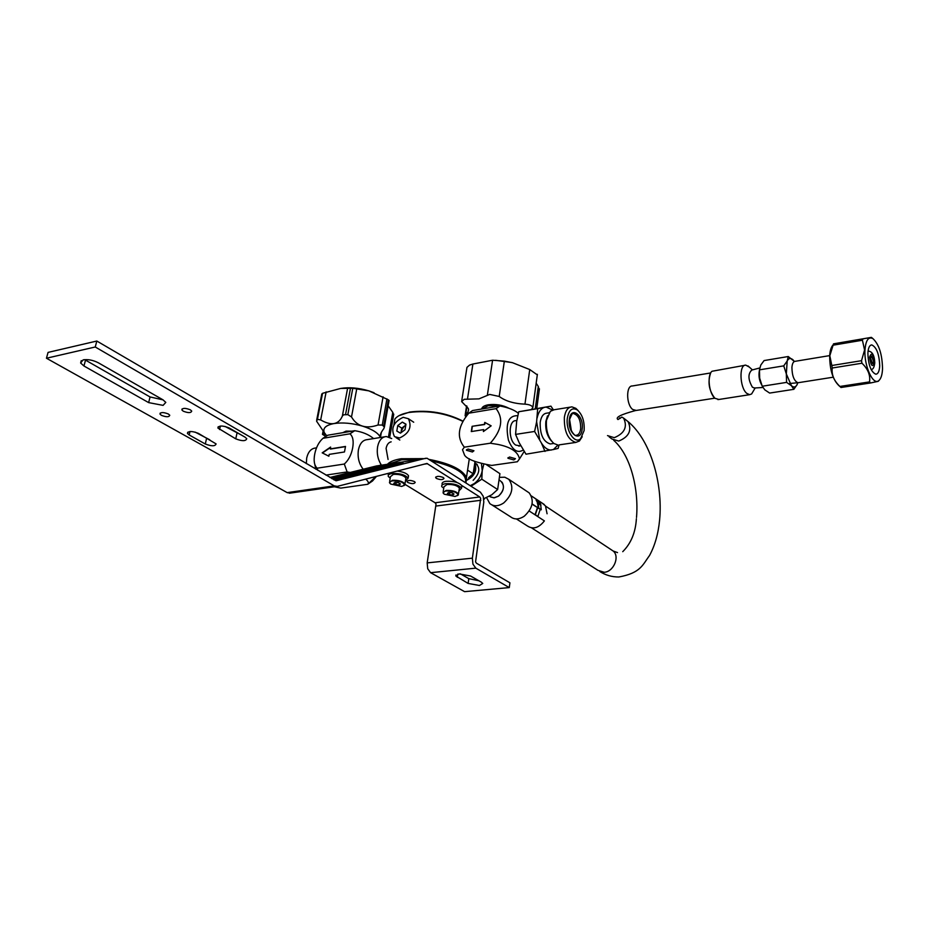 <?xml version="1.0" encoding="UTF-8"?>
<svg xmlns="http://www.w3.org/2000/svg" width="929" height="929" viewBox="0 0 929 929"><rect width="100%" height="100%" fill="white"/><g stroke="black" fill="none" stroke-linecap="round" stroke-linejoin="round"><path stroke-width="1.39" d="M163.086 405.369L148.663 402.617L83.958 365.991L80.626 363.007L83.157 359.86C88.023 359.151 93.086 360.127 98.346 362.798L162.947 399.795L165.815 402.396L163.086 405.369M84.644 359.639L150.045 396.95L163.109 399.888M290.312 493.102L287.2 492.625L46.45 358.234L48.064 352.405L96.825 341.036L336.019 480.769M224.992 426.411L240.925 434.784M209.791 439.812L195.032 432.066M377.093 465.859L427.026 458.229L480.456 492.231L483.254 496.295L483.8 502.136L475.555 561.906L476.507 563.241L509.916 582.797L509.266 587.592L464.593 591.657L430.591 572.682L427.712 568.757L427.177 562.893L436.038 504.11L435.097 502.775L405.044 484.381M380.298 465.057L380.878 464.976M388.647 474.347L387.37 473.558M461.794 485.507L479.759 496.969L480.688 498.327L472.373 558.166L472.931 564.135L475.799 568.142L509.266 587.592M457.161 482.557L426.91 463.466L337.308 486.378L334.243 485.879L95.257 346.993L96.825 341.036M425.703 458.264L336.263 480.734M443.203 477.506L443.981 478.296C443.075 479.979 440.567 480.038 436.456 478.458L435.666 477.657C436.572 475.973 439.08 475.927 443.203 477.506M407.819 482.476L407.007 481.663C407.866 480.038 410.339 480.003 414.404 481.559L415.205 482.36C414.346 483.986 411.884 484.021 407.819 482.476M95.257 346.993L46.45 358.234M245.151 437.234L246.754 438.709C245.825 441.24 242.167 441.298 235.757 438.848L217.909 428.037C218.826 425.436 222.519 425.389 229.022 427.886L245.151 437.234M189.191 434.969L205.309 444.004C211.615 446.384 215.203 446.35 216.097 443.911L198.341 433.344C191.955 430.905 188.32 430.94 187.449 433.425L189.191 434.969L189.992 431.52M161.379 415.321L159.985 414.079C160.612 412.116 163.399 412.093 168.358 413.997L169.752 415.24C169.124 417.202 166.326 417.226 161.379 415.321M183.234 411.175L181.863 409.933C182.514 407.912 185.347 407.877 190.364 409.828L191.711 411.059C191.06 413.068 188.239 413.115 183.234 411.175M460.366 573.832L468.808 578.651L478.911 580.776M481.361 582.181L482.755 583.447L479.422 585.491L468.111 583.424L455.802 575.98L459.077 573.901L470.573 576.003L481.361 582.181M399.098 415.611L409.805 412.023C428.745 409.77 446.466 412.801 462.956 421.116M393.884 425.064L394.86 419.095C397.229 415.937 401.99 413.719 409.166 412.441C428.106 410.153 445.99 413.138 462.828 421.371M465.975 482.941L466.486 477.32C462.119 469.366 449.764 463.408 429.43 459.472M423.287 458.624L401.27 458.74C394.883 459.739 390.366 461.469 387.741 463.943M418.631 459.321L401.653 459.832L390.099 463.594M388.032 473.964L388.589 474.673M405.044 484.532L405.648 484.752M465.545 482.662C467.078 473.848 455.849 466.637 431.857 461.028M473.976 461.086L474.974 461.736L473.163 473.767L468.622 477.727M467.45 471.015L468.274 470.573L473.163 473.767M468.111 466.648L468.831 461.864M474.94 463.374C477.192 470.608 474.533 476.194 466.973 480.142M474.928 463.838C476.507 470.724 473.86 476.031 466.985 479.747M500.522 481.001L502.206 482.453C504.621 487.156 503.39 491.708 498.501 496.132L493.88 497.851L489.339 496.4M490.663 497.027L494.379 497.816L498.501 496.144C504.331 490.291 504.981 485.228 500.476 480.955M486.738 497.886L489.815 503.576C493.752 506.653 498.397 506.444 503.739 502.937C512.413 494.785 514.109 486.901 508.802 479.294L504.784 477.216L499.918 477.343M526.906 491.36L529.158 492.858C534.477 500.406 532.851 508.186 524.281 516.199C519.009 519.613 514.399 519.799 510.462 516.733L492.068 505.016M477.262 464.523L474.963 462.863C480.607 467.415 479.991 473.244 473.14 480.351M470.26 485.693L474.347 483.533C478.656 480.212 481.28 475.927 482.221 470.666L481.454 463.594M471.084 486.215L481.803 479.19L482.221 470.666L483.812 464.163M483.812 498.71L491.778 494.785L497.642 489.525L499.907 473.674L486.424 464.686M484.415 499.059L483.8 498.664M497.642 489.525L481.803 479.19M754.545 388.008L752.432 387.207C748.054 379.659 747.822 373.946 751.747 370.079L759.69 367.977M761.71 385.001C759.214 380.472 758.436 375.688 759.388 370.625M751.805 370.067C747.81 373.853 748.019 379.578 752.432 387.219L754.627 387.997M749.308 367.094L745.79 365.143C738.892 364.284 739.635 387.66 746.742 393.35L749.633 394.686L751.619 393.954L753.756 390.366M718.883 399.47L714.982 398.309C708.955 393.641 706.911 374.91 712.02 371.263L744.814 365.306M714.68 398.03C708.978 390.505 707.608 382.225 710.569 373.203M794.365 361.486L793.041 359.871C790.672 357.723 788.721 358.095 787.188 360.986L786.34 373.934L791.403 385.674C793.54 387.59 795.363 387.405 796.85 385.129L797.837 382.736M793.854 389.321L769.642 393.072L764.799 389.843L762.244 386.232L759.69 378.231L759.446 369.858L760.816 365.004L764.091 360.568L788.245 356.527L787.188 360.986L783.751 365.863L786.34 373.934L786.573 382.388L791.403 385.674L793.854 389.321L797.233 384.397M794.388 361.474L788.245 356.527M759.446 369.858L783.751 365.863M762.244 386.232L786.573 382.388M537.531 503.181L538.39 508.209L541.235 509.754L538.715 508.093L538.321 502.903L537.287 503.019M540.62 504.366L541.235 509.754M540.179 509.487L537.81 516.594L544.394 520.89C538.808 527.974 533.153 529.658 527.417 525.977L516.385 518.928M544.394 520.89L529.228 511.008L535.278 514.945L537.659 507.826M532.096 503.913L538.379 508.047M541.061 509.824L532.05 504.133M542.199 503.135L545.462 505.899L547.076 513.783M538.077 503.541L536.103 500.081L540.039 502.694L536.428 500.731M540.945 505.434L538.379 503.146M540.829 504.575L540.039 502.694M539.749 502.937L540.33 504.18M537.345 507.873L535.034 514.794M390.215 478.098L388.287 476.461C387.811 474.986 389.054 474.011 391.992 473.511C399.749 473.186 405.137 474.731 408.133 478.156L405.462 480.908M397.159 471.061C403.221 471.827 407.018 473.395 408.528 475.776L408.272 477.332M388.589 473.256L388.554 474.893M443.748 488.131L441.774 486.668C441.31 485.17 442.622 484.172 445.723 483.672C453.398 483.347 458.682 484.845 461.562 488.155L458.938 490.895M442.018 485.147L442.158 484.288C441.693 482.79 443.005 481.791 446.094 481.292C453.77 480.955 459.054 482.453 461.922 485.774L461.69 487.284M405.741 479.201L405.95 477.982C403.616 475.311 399.412 474.104 393.362 474.359L390.459 476.658L389.646 481.361M404.034 485.635L404.951 483.916C402.605 481.257 398.402 480.049 392.34 480.293L389.437 482.581L389.936 483.301M404.405 485.24L401.7 486.424L390.691 484.055C388.949 482.488 389.553 481.408 392.526 480.839C399.876 480.827 403.836 482.29 404.405 485.24L404.881 484.95M398.39 482.685L395.057 482.372L393.803 483.335L395.87 484.601L399.203 484.903L400.469 483.951L398.39 482.685M399.47 483.347L399.203 484.903M396.23 482.488L395.87 484.601M459.205 489.165L459.379 488.004C457.138 485.414 453.027 484.253 447.023 484.497L443.946 486.831L443.203 491.58M457.579 495.621L458.473 493.926C456.232 491.36 452.098 490.198 446.094 490.431L443.017 492.753L443.539 493.473M457.939 495.238L455.059 496.469L444.259 494.205C442.506 492.625 443.179 491.546 446.28 490.976C453.549 490.953 457.428 492.37 457.939 495.238L458.403 494.936M452.04 492.8L448.695 492.486L447.36 493.427L449.346 494.669L452.667 494.971L454.026 494.042L452.04 492.8M452.922 493.357L452.667 494.971M449.671 492.579L449.346 494.669M334.231 479.979L403.023 462.897M333.616 479.619L402.245 462.747L397.542 463.223M384.861 465.684L332.222 478.795M393.211 464.558L396.753 463.768M397.6 463.478L396.718 463.432M388.125 465.592L393.153 464.233M384.188 466.59L385.941 465.835L383.758 466.079L388.078 465.301L382.086 466.463L385.941 465.835M385.999 466.137L388.078 465.301M382.434 467.055L384.13 466.288L379.45 467.124L384.13 466.288M379.915 467.31L382.376 466.73M377.244 468.413L377.952 467.833L376.582 468.042L379.833 467.368L374.236 468.413L377.952 467.833M377.998 468.135L379.833 467.368M374.12 469.099L374.793 468.936M374.735 468.588L377.174 468.03M372.03 469.226L374.027 468.68M369.579 470.318L371.53 469.389L367.269 470.167L371.6 469.4M363.866 471.003L367.594 470.422M367.652 470.759L369.51 469.935M394.175 464.465L396.695 463.443L394.093 464.047M386.359 465.011L384.815 465.475L386.359 465.011M387.358 464.906L392.247 464.117L387.37 464.964M390.865 464.163L387.056 464.848L390.877 464.186M391.724 464.001L396.671 463.118L391.736 464.059M396.695 463.246L397.542 463.176L396.706 463.339M393.222 463.966L395.905 463.385L393.234 463.989M396.323 463.281L397.055 463.083L396.346 463.35M394.535 463.571L392.212 463.954L394.535 463.617M384.943 465.545L391.852 464.256L384.989 465.766M383.631 466.393L381.192 466.799L383.631 466.393M370.868 469.551L367.733 470.109L370.868 469.551M390.482 464.128L376.559 465.928L329.958 477.471M331.676 478.481L390.435 463.85M405.822 425.087L404.034 426.423L405.741 425.552M401.258 432.531L401.282 430.882L404.034 426.423L401.758 428.141L397.763 425.54L402.338 422.103L405.927 424.46M402.338 422.103L405.973 424.17L405.032 429.709L400.434 433.146L396.811 431.056L397.763 425.54M400.956 432.751L401.758 428.141M403.163 417.318C393.501 421.987 390.61 428.408 394.477 436.618L399.609 437.977C409.259 433.378 412.197 426.968 408.412 418.724L403.163 417.318M840.234 386.778L839.166 385.872C832.93 380.019 829.771 370.032 829.667 355.923C829.98 350.732 831.083 347.109 832.953 345.065M829.818 355.761L833.51 343.846L871.39 337.366L863.018 338.841L862.414 340.235L864.574 350.012L861.52 360.696L831.827 365.503L829.818 355.761M840.942 387.474L839.932 386.452C833.987 380.867 831.432 374.712 832.256 368L831.827 365.503M832.883 345.228L862.414 340.235M861.52 360.696L861.949 363.227C867.965 368.941 870.496 375.165 869.532 381.9L870.554 382.969L878.253 381.308L879.089 380.367M864.969 350.094C863.982 365.678 872.958 385.57 878.637 380.727C880.936 378.962 882.236 375.002 882.527 368.848C882.26 354.472 879.055 344.392 872.9 338.586C868.394 336.437 865.758 340.269 864.969 350.094M879.705 365.84C879.391 371.228 878.091 374.027 875.792 374.213C870.949 371.902 868.313 364.9 867.883 353.206C868.22 347.852 869.532 345.1 871.797 344.926C876.628 347.26 879.264 354.239 879.705 365.84M863.018 338.841L833.51 343.846M840.977 387.498L870.554 382.969M869.532 381.9L839.932 386.452M832.256 368L861.949 363.227M873.632 361.509L872.598 363.703L870.508 358.188L871.553 355.993L873.632 361.509M795.108 361.311C793.308 361.532 792.24 363.576 791.914 367.443C792.089 375.897 794.098 380.995 797.941 382.736L798.661 382.632M499.895 405.973L472.513 410.548L468.797 413.184C457.962 426.051 456.464 437.385 464.314 447.174L462.503 449.729L464.57 455.175C467.113 459.24 476.136 462.654 491.65 465.429L517.372 461.748L519.497 458.903C518.08 451.854 510.834 447.023 497.758 444.399L490.291 443.214C501.811 430.22 503.75 418.7 496.109 408.644L499.895 405.973C508.407 407.622 514.434 409.968 517.976 413.022L518.289 413.289M523.201 450.031C517.465 453.538 512.529 450.24 508.43 440.137C505.19 423.636 508.279 415.484 517.708 415.669M516.814 420.593L516.083 420.674C508.43 419.815 508.105 440.427 515.746 445.084L520.054 445.862M464.314 447.174L490.291 443.214M472.42 451.993L473.953 450.762L467.984 449.032L466.451 450.263L472.42 451.993M513.818 459.936L515.432 458.694L509.545 457.01L507.954 458.252L513.818 459.936M496.109 408.644L468.797 413.184M472.095 426.318L484.462 424.332L484.752 422.393L491.162 425.83L483.394 431.555L483.684 429.604L471.293 431.567L472.095 426.318L484.706 424.507L484.996 422.556L491.127 425.854M471.572 431.52L472.338 426.492M483.695 431.335L483.684 429.604M531.585 409.329L532.898 407.308C531.794 405.497 529.147 404.44 524.955 404.161C513.981 403.662 505.399 401.096 499.21 396.451L489.699 394.419L478.969 398.866L464.245 399.284L461.62 401.572L468.297 408.458L468.576 409.817L468.019 411.93L465.069 415.658L465.801 416.622M467.461 399.191L472.907 364.029L469.575 365.085L466.962 367.373L461.806 400.411M481.698 409.015C482 406.948 484.195 405.543 488.317 404.777C495.819 403.883 502.717 405.044 508.987 408.284M537.31 374.863L529.739 369.545L524.955 404.161M472.907 364.029L492.579 360.231L504.366 361.114L512.599 362.74L529.739 369.545M536.172 383.212L538.286 386.441L535.267 408.714M539.226 390.331L538.286 386.441M495.656 360.313L511.891 362.542M499.581 406.031L488.178 405.729L481.837 408.992M559.049 444.945L558.166 448.382L553.417 449.543L557.957 445.049L553.916 443.505C548.249 438.198 545.776 430.452 546.484 420.268L550.409 411.268L554.16 409.747L570.278 407.134M553.417 449.543L526 454.2L519.241 442.831L515.572 434.4L516.698 421.325L518.73 411.756L550.932 406.147L553.37 409.805M545.009 451.436L541.386 442.994C544.394 447.766 547.692 450.112 551.28 450.042M541.386 442.994L534.616 431.462L536.625 421.766L539.703 439.742M536.625 421.766L537.67 408.655L543.988 407.483C540.632 408.876 538.332 412.395 537.113 418.062M543.988 407.483L550.932 406.147M552.523 410.014L546.136 407.076M549.062 412.801L546.96 413.138C543.419 413.417 541.166 416.482 540.202 422.335C539.912 434.563 543.279 441.774 550.305 443.957L551.663 443.76M551.42 440.973C547.065 436.026 545.207 429.512 545.857 421.429L547.518 415.867M559.537 444.817L575.817 442.425L579.406 441.02L582.216 436.735M578.163 410.606L575.806 408.307L571.916 406.879C567.921 407.181 565.401 410.699 564.344 417.446C564.066 431.544 567.886 439.87 575.817 442.425M584.109 430.568C584.655 421.476 582.413 414.624 577.408 410.003C572.299 407.146 568.954 409.817 567.364 418.038C565.459 430.255 574.714 444.608 580.579 438.755L584.109 430.568M569.582 419.293L571.405 431.021M571.358 430.928L569.57 419.397M537.67 408.655L518.73 411.756M534.616 431.462L515.572 434.4M330.259 448.893L345.507 446.443L344.473 451.97L329.214 454.386L328.866 456.22L322.189 452.841L330.608 447.058L330.515 449.044L345.46 446.64M330.538 447.441L322.468 452.98M314.734 454.026C316.115 447.279 318.856 442.03 322.967 438.291L349.943 433.808C352.95 436.421 353.844 441.147 352.648 447.987C351.313 454.873 348.538 460.215 344.311 464.035L317.184 468.181C314.281 465.487 313.468 460.772 314.734 454.026M322.967 438.291L327.844 435.202L354.762 430.696L349.943 433.808M306.326 463.641L306.698 458.009C308.173 451.749 311.18 448.405 315.744 447.975L316.534 447.848M388.078 459.472L386.092 448.405C386.87 444.573 388.566 442.378 391.155 441.832M391.724 438.558L386.325 436.525C381.877 436.932 378.962 440.346 377.592 446.791C376.617 453.457 377.848 459.507 381.273 464.918M363.204 469.238C358.966 463.815 357.375 457.335 358.42 449.822C359.825 443.435 362.763 440.032 367.245 439.626L384.49 436.827M344.311 464.035L347.132 471.944L350.245 472.455M365.654 479.12C368.163 481.117 368.918 482.79 367.93 484.137L372.529 480.967L376.477 476.356M373.609 438.593L373.504 438.5C368.825 434.54 362.577 431.939 354.762 430.696M342.755 432.705L346.052 431.126L351.975 431.172M381.366 432.24L380.437 437.489C378.428 433.077 372.424 429.279 362.415 426.086C352.045 423.125 342.546 422.289 333.941 423.566C325.882 425.168 322.653 428.153 324.256 432.519L326.636 435.701M380.437 437.489C379.694 435.457 380.809 432.519 383.793 428.687L384.397 426.992L382.272 425.076L378.045 424.994C372.169 427.05 366.967 427.421 362.415 426.086C357.839 424.681 354.204 421.627 351.51 416.947L347.841 414.636L343.533 414.81L342.337 416.146C340.513 420.419 337.715 422.892 333.941 423.566C330.271 424.17 325.847 422.95 320.679 419.92L317.439 419.351L316.592 421.197L324.256 432.519L324.546 434.447L322.444 434.319L325.545 436.293M321.782 394.059L316.684 420.082L321.782 394.059L322.549 393.304L340.653 388.438L352.788 388.287L347.841 414.636M388.148 405.799L392.77 412.348L393.617 414.961M352.788 388.287L368.859 390.865L388.345 399.807L383.712 426.005M340.653 388.438C349.199 387.045 358.606 387.857 368.859 390.865L374.062 392.735M389.065 400.631L388.345 399.807M367.814 484.264L340.815 488.108L334.394 486.784M317.776 470.341L317.184 468.181M325.928 475.114L347.132 471.944M150.045 396.95L148.663 402.617M472.373 558.166L427.177 562.893M430.591 572.682L475.799 568.142M436.212 506.026L480.874 500.278M479.759 496.969L435.097 502.775M423.903 464.21L427.561 463.676M334.243 485.879L287.2 492.625M236.965 433.332L235.757 438.848M219.592 429.57L220.382 426.051M206.54 438.546L205.309 444.004M83.958 365.991L85.503 360.162M468.808 578.651L468.111 583.424M457.277 577.304L457.753 574.11M611.259 549.759L613.198 551.036C620.073 556.541 613.616 571.881 604.222 572.264L598.009 570.36L531.562 527.881M609.145 436.851L611.979 439.011L618.737 441.066C628.991 436.816 632.092 430.336 628.062 421.615L626.436 420.338M607.508 435.608L614.278 437.675C624.555 433.39 627.679 426.887 623.649 418.143L628.062 421.615C650.497 440.079 663.027 483.08 659.625 519.857C658.301 533.699 654.922 545.59 649.51 555.542C642.578 564.878 640.778 572.949 618.877 576.979C611.99 577.037 605.65 575.225 599.855 571.556M710.708 372.947L632.382 385.965C625.902 385.384 626.181 404.87 632.754 409.503L636.33 410.444M535.383 514.794L537.914 516.443M869.579 357.177C870.949 366.107 872.61 367.884 874.561 362.496C873.202 353.601 871.53 351.836 869.579 357.177M492.579 360.231L487.33 395.406M499.21 396.451L504.366 361.114M466.985 406.275L465.777 414.09M582.158 429.105C580.811 443.365 567.317 433.471 569.361 419.536C570.859 405.253 584.178 415.437 582.158 429.105M580.66 428.815C580.033 432.96 578.488 435.132 576.038 435.341C576.294 437.454 568.002 430.046 569.523 419.722C571.811 413.869 573.181 411.849 573.646 413.649C578.477 415.217 580.811 420.268 580.66 428.815M345.553 414.439L350.512 388.09M347.678 387.881L342.337 416.146M326.137 391.899L320.679 419.92M322.549 393.304L317.439 419.351M322.723 434.273L323.397 430.824M392.77 412.348L388.473 436.827M382.272 425.076L386.928 398.866M383.085 396.811L378.045 424.994M356.782 388.659L351.51 416.947M289.407 493.218L336.414 486.494M218.187 426.771L217.909 428.037M187.728 432.206L187.449 433.425M159.985 414.079L160.218 413.08M181.863 409.933L182.107 408.923M80.626 363.007L81.264 360.626M455.802 575.98L455.953 574.958M435.666 477.657L435.771 477.018M407.007 481.663L407.111 481.036M469.308 458.763L466.486 477.32M502.206 482.453L499.732 480.328M508.802 479.294L529.158 492.858M545.637 506.166L613.198 551.036L617.518 552.592M622.744 551.675C631.035 543.384 635.575 532.398 636.388 518.707M613.686 440.288C630.594 455.187 638.92 488.77 636.516 517.407M714.819 398.169L635.448 410.572C620.769 414.531 614.952 417.516 618.006 419.548L621.838 417.086L623.649 418.143M620.34 418.329L619.504 417.887M754.081 388.032L762.872 387.498M755.172 387.962L751.619 393.954M752.444 369.893L747.973 365.91M749.633 394.686L717.931 399.621M544.255 504.493L531.318 495.9M540.736 504.447L538.216 502.775M408.528 475.776L408.133 478.156M461.922 485.774L461.562 488.155M404.951 483.916L405.95 477.982M458.473 493.926L459.379 488.004M399.818 440.044L396.033 437.605M413.707 422.219L408.412 418.724M878.637 380.727L878.253 381.308M872.9 338.586L871.39 337.366M871.797 344.926L870.972 345.065M871.065 369.417C873.005 369.637 874.247 367.454 874.781 362.856C874.421 355.192 872.18 351.255 868.058 351.081M829.678 355.61L795.178 361.311M833.22 377.197L798.023 382.736M789.685 383.491L797.941 382.736M519.497 458.903L524.142 451.529M520.774 445.723L518.788 446.106M466.555 449.648L466.451 450.263M508.035 457.66L507.954 458.252M532.898 407.308L537.38 374.306M511.809 362.519L512.599 362.74M465.232 414.566L466.59 405.834M536.776 408.47L539.424 388.833M550.305 443.957L553.823 443.435M577.408 410.003L575.806 408.307M580.579 438.755L579.406 441.02M367.93 484.137L375.943 476.484M322.502 434.215L323.222 430.522M393.757 414.16L389.715 437.292M384.397 426.992L389.1 400.434M315.825 469.203L314.826 464.535"/></g></svg>
